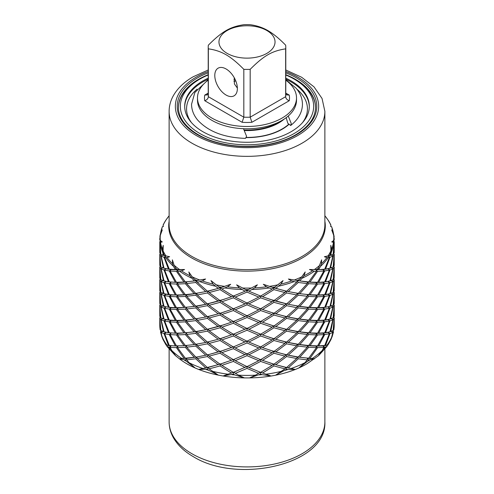 <?xml version="1.0" encoding="UTF-8"?>
<svg xmlns="http://www.w3.org/2000/svg" width="494" height="494" viewBox="0 0 494 494"><rect width="100%" height="100%" fill="white"/><g stroke="black" fill="none" stroke-linecap="round" stroke-linejoin="round"><path stroke-width="0.74" d="M285.785 80.139A49.511 28.584 180 0 1 296.511 97.905A49.511 28.584 180 0 1 265.945 124.315A49.511 28.584 180 0 1 211.988 118.122A49.511 28.584 180 0 1 197.489 97.905A49.511 28.584 180 0 1 208.215 80.139M296.511 97.905L296.511 100.196A49.511 28.584 0 0 1 265.945 126.606A49.511 28.584 0 0 1 211.988 120.406A49.511 28.584 180 0 1 197.489 100.196L197.489 97.905M235.805 80.997A49.511 28.584 0 0 0 233.934 81.269M246.432 137.431A49.511 28.584 0 0 0 288.533 124.408M243.82 69.333A38.785 22.391 0 0 0 250.18 69.333C263.864 55.643 271.947 50.956 285.656 48.85A38.785 22.391 0 0 0 285.785 47.016A38.785 22.391 0 0 0 285.656 45.176C279.227 38.594 273.312 33.734 267.915 30.603C262.586 27.528 256.676 25.558 250.18 24.7A38.785 22.391 0 0 0 243.82 24.7C230.136 26.806 222.053 31.462 208.345 45.176A38.785 22.391 0 0 0 208.215 47.016A38.785 22.391 0 0 0 208.345 48.85C214.773 49.69 220.688 51.654 226.085 54.754C231.414 57.829 237.324 62.689 243.82 69.333L243.82 117.171L242.122 122.296A42.521 24.552 0 0 0 251.878 122.296L289.243 100.727A42.521 24.552 0 0 0 289.243 95.089L285.785 93.094M250.18 69.333L250.18 117.171L251.878 122.296M208.345 48.85L208.345 96.694C208.184 98.534 206.986 99.881 204.757 100.727L242.122 122.296M208.215 93.798L207.289 94.891L204.757 95.089A42.521 24.552 0 0 0 204.757 100.727M227.178 53.395A28.035 16.185 180 0 1 227.178 30.505A28.035 16.185 180 0 1 266.822 30.505A28.035 16.185 180 0 1 266.822 53.395A28.035 16.185 180 0 1 227.178 53.395M285.785 93.798L286.711 94.891L289.243 95.089M285.656 48.85L285.656 96.694C285.816 98.534 287.014 99.881 289.243 100.727M214.791 75.489A15.962 9.219 -120 0 0 221.763 91.557A15.962 9.219 -120 0 0 234.063 95.83A15.962 9.219 -120 0 0 237.373 88.525A15.962 9.219 -120 0 0 230.402 72.457A15.962 9.219 -120 0 0 218.101 68.178A15.962 9.219 -120 0 0 214.791 75.489M234.23 77.688L234.422 83.974L237.367 88.068M208.215 74.995A66.665 38.489 0 0 0 199.86 79.083L199.86 79.083A66.665 38.489 0 0 0 199.86 133.516A66.665 38.489 0 0 0 294.14 133.516A66.665 38.489 0 0 0 294.14 79.083A66.665 38.489 0 0 0 285.785 74.995M285.785 78.151A62.306 35.969 0 0 1 309.306 106.303A62.306 35.969 0 0 1 291.052 131.737A62.306 35.969 180 0 1 223.158 139.53A62.306 35.969 180 0 1 184.694 106.303A62.306 35.969 180 0 1 202.948 80.868A62.306 35.969 0 0 1 208.215 78.151M246.37 137.616A49.845 28.776 0 0 0 282.247 129.193A49.845 28.776 0 0 0 288.694 124.612M198.539 79.849L199.86 79.083L198.539 79.849A68.53 39.569 180 0 0 178.47 107.569M294.14 79.083L295.461 79.849A68.53 39.569 180 0 1 315.53 107.569M308.676 360.009L307.354 358.36L314.536 358.811L308.676 360.009L307.688 361.213L299.197 367.666L304.903 362.707L307.317 359.891L298.271 358.78L297.172 357.026L299.79 357.242L308.676 347.288L307.354 345.646L316.055 346.121L318.667 345.862L324.719 334.543L323.051 333.172L325.558 332.678L329.955 320.884L328.177 319.667L330.523 318.957L333.147 306.842L331.499 305.903M288.28 367.876L295.103 369.382L287.829 369.543L286.6 369.265L285.748 367.425L288.28 367.876L298.271 358.78M286.6 369.265L275.769 375.07L284.896 368.876L273.954 365.931L273.373 364.022L275.751 364.702L286.6 356.551L285.748 354.704L288.28 355.161L298.271 346.059L297.172 344.306L299.79 344.528L308.676 334.574L307.354 332.925L310.004 332.907L317.568 322.205L316.055 320.686L318.667 320.427L324.719 309.108L323.051 307.737L330.048 306.385M260.647 374.137L249.532 377.935L255.503 375.162L260.35 372.192L270.959 375.971L262.018 374.65L260.647 374.137L260.363 372.266M233.353 374.137L223.041 375.971L233.65 372.192L238.497 375.162L244.468 377.935L234.73 374.903L233.353 374.137L233.637 372.266M209.104 368.876L218.231 375.07L208.647 370.272L207.4 369.265L208.252 367.425L209.104 368.876L220.046 365.931L220.627 364.022L221.855 365.381L233.353 361.417L233.637 359.552M207.4 369.265L198.897 369.382L205.72 367.876L195.729 358.78L196.828 357.026L197.279 358.533L207.4 356.551L208.252 354.704L209.104 356.155L220.046 353.216L220.627 351.308L221.855 352.66L233.353 348.702L233.637 346.831M186.683 359.891L189.097 362.707L194.803 367.666L186.312 361.213L185.324 360.009L186.646 358.36L186.683 359.891L195.729 358.78M185.324 360.009L179.365 358.768L175.784 355.908L171.776 350.53A87.222 50.357 0 0 0 181.767 358.471L179.464 358.811L179.773 359.064C210.055 382.325 272.935 384.375 307.385 363.504L318.216 355.908L322.224 350.53L323.836 347.35L317.568 347.64L316.055 346.121L316.432 347.64L308.676 358.243L307.354 358.36L307.317 359.891M175.543 355.699L169.281 347.257L170.949 345.886L167.065 345.201C165.972 344.985 165.83 345.016 166.639 345.287C165.83 345.016 165.972 344.985 167.065 345.201A87.222 50.357 0 0 1 161.816 335.864L162.934 339.372L166.083 345.078M169.281 347.257L166.923 346.313L166.639 345.287L170.949 345.886L170.164 347.35L176.432 347.64L177.945 346.121L169.281 345.497L177.945 346.121L177.568 347.64L185.324 347.288L186.646 345.646L176.432 345.874L186.646 345.646L186.683 347.177L195.729 346.059L196.828 344.306L185.324 345.528L196.828 344.306L197.279 345.819L207.4 343.83L208.252 341.99L195.729 344.299L208.252 341.99L209.104 343.441L220.046 340.496L220.627 338.588L207.4 342.07L220.627 338.588L221.855 339.946L233.353 335.982L233.637 334.117M162.526 338.365L160.482 331.875L161.1 330.671M160.649 317.63L159.778 318.037L159.778 325.046L160.124 329.831L160.575 330.313L159.778 318.037L160.13 317.16M330.523 226.338L331.598 226.74L330.782 226.499L330.894 225.091L330.424 224.548M159.79 240.146A87.222 50.357 180 0 1 159.778 239.244L159.79 240.146L162.279 241.912L160.531 242.381L159.797 241.949L160.853 254.206L163.477 255.367L162.545 251.835L162.403 249.211L163.218 245.339L163.106 250.853L164.045 255.534L169.633 256.732L167.12 257.59L164.65 257.454L169.281 269.193L175.333 269.557L173.419 266.285L172.56 263.753L172.363 259.825L174.11 265.192L176.432 269.57L184.558 269.514L181.533 270.885L177.568 271.329L185.324 281.938L194.21 280.938L189.999 275.769L188.807 271.972L192.246 276.862L195.729 280.709L205.597 279.011L202.349 280.95L197.279 282.228L207.4 291.201L218.249 288.397L213.019 284.093L210.95 280.592L220.046 287.866L230.686 284.291L227.536 286.816L221.855 289.076L233.353 296.067L245.104 291.201L239.368 287.897L236.626 284.834L247 290.33L257.374 284.834L254.632 287.897L248.896 291.201L260.647 296.067L272.145 289.076L266.464 286.816L263.314 284.291L273.954 287.866L283.05 280.592L280.981 284.093L275.751 288.397L286.6 291.201L296.721 282.228L291.651 280.95L288.403 279.011L298.271 280.709L301.754 276.862L305.193 271.972L304.001 275.769L299.79 280.938L308.676 281.938L307.354 282.055L317.568 282.29L316.055 282.537L323.051 282.302L330.048 280.95M273.954 300.58L284.896 292.565L273.954 289.626L262.518 296.764L273.954 300.58L273.373 300.438L272.145 301.791L260.647 297.833L248.896 303.915L260.647 308.787L272.145 301.791M333.87 291.726L334.222 292.602L333.351 292.195M333.425 304.872L334.222 292.602L334.222 303.557L333.166 304.989M247 303.044L258.77 297.11L247 292.09L235.23 297.11L247 303.044L247 304.81L235.23 309.824L247 315.765L258.77 309.824L247 304.81M331.301 305.792L332.833 307.04L329.955 319.124L328.177 319.667L333.147 317.796L334.203 305.539L333.147 306.842M333.87 304.44L334.222 305.323L333.425 317.593L334.222 316.277L334.222 305.323L333.351 304.909M220.046 300.58L231.482 296.764L220.046 289.626L209.104 292.565L220.046 300.58L220.627 300.438L218.249 301.112L207.4 292.961L197.279 294.943L207.4 303.915L218.249 301.112M233.353 308.787L245.104 303.915L233.353 297.833L221.855 301.791L233.353 308.787M325.558 332.678L329.955 331.838L332.833 319.76L329.955 320.884M332.9 330.671L333.518 331.875L331.474 338.365M323.836 309.195L317.568 309.485L316.055 307.972L323.051 307.737L323.836 309.195L317.568 320.439L316.055 320.686L316.432 322.205L308.676 321.853L307.354 320.211L316.055 320.686L323.051 320.452L328.177 319.667L329.35 321.038L324.719 332.783L323.051 333.172L328.177 332.388L333.147 330.511L334.203 318.253L333.147 319.556L330.733 331.604M333.87 317.16L334.222 318.037L333.425 330.313L333.876 329.831L334.222 325.046A87.222 50.357 0 0 1 333.808 329.949M195.729 293.43L205.72 291.571L195.729 282.475L186.683 283.587L195.729 293.43L196.828 293.436L197.279 294.943M220.046 313.301L231.482 309.485L220.046 302.347L209.104 305.286L220.046 313.301L220.627 313.153L221.855 314.511L233.353 321.501L245.104 316.635L233.353 310.547L221.855 314.511M318.667 345.862L324.719 345.497L329.35 333.759L324.719 334.543M327.917 345.078L331.066 339.372L332.833 332.474L329.955 333.598L325.558 345.399L326.935 345.201C328.065 344.991 328.207 345.016 327.361 345.287L327.077 346.313L324.719 347.257L318.457 355.699M176.432 282.29L183.996 282.037L176.432 271.336L170.164 271.045L176.432 282.29L177.945 282.537L175.333 282.278L169.281 270.953L164.65 270.169L169.281 281.907L175.333 282.278M185.324 294.659L194.21 293.658L185.324 283.704L177.568 284.05L185.324 294.659L186.646 294.776L183.996 294.751L176.432 284.05L170.164 283.76L176.432 295.004L183.996 294.751M195.729 306.15L205.72 304.292L195.729 295.19L186.683 296.301L195.729 306.15L196.828 306.157L194.21 306.373L185.324 296.419L177.568 296.764L185.324 307.373L194.21 306.373M207.4 316.635L218.249 313.832L207.4 305.681L197.279 307.663L207.4 316.635L208.252 316.555L205.72 317.006L195.729 307.91L186.683 309.022L195.729 318.865L205.72 317.006M220.046 326.015L231.482 322.199L220.046 315.061L209.104 318L220.046 326.015L220.627 325.873L218.249 326.546L207.4 318.395L197.279 320.378L207.4 329.35L218.249 326.546M310.004 358.341L317.568 347.64M163.31 255.318L165.823 256.083L164.65 257.454M164.045 268.248L168.442 269.094L164.045 257.294L161.168 256.17L164.045 268.248L165.823 268.798L164.65 270.169M159.889 237.108L162.322 226.752M163.576 224.548L163.106 225.091L163.218 226.499L162.403 226.74L163.477 226.338M161.001 241.158L159.778 241.733L159.778 252.687L160.575 254.002L159.778 241.733L160.575 240.417M160.853 266.927L163.477 268.088L160.853 255.972L159.797 254.663L160.853 266.927M164.045 280.969L168.442 281.808L164.045 270.014L161.168 268.89L164.045 280.969L165.823 281.518L163.477 280.802L160.853 268.687L159.797 267.384L160.853 279.641L163.298 280.746M169.281 294.628L175.333 294.992L169.281 283.673L164.65 282.889L169.281 294.628L170.949 295.017L168.442 294.529L164.045 282.729L161.168 281.605L164.045 293.683L168.442 294.529M176.432 307.725L183.996 307.472L176.432 296.771L170.164 296.48L176.432 307.725L177.945 307.972L175.333 307.713L169.281 296.388L164.65 295.603L169.281 307.348L175.333 307.713M185.324 320.093L194.21 319.093L185.324 309.139L177.568 309.485L185.324 320.093L186.646 320.211L183.996 320.192L176.432 309.485L170.164 309.195L176.432 320.439L183.996 320.192M195.729 331.585L205.72 329.726L195.729 320.625L186.683 321.742L195.729 331.585L196.828 331.591L194.21 331.807L185.324 321.853L177.568 322.205L185.324 332.808L194.21 331.807M160.649 254.04L159.778 254.453L159.778 265.408L160.575 266.723L159.778 254.453L160.13 253.57M160.649 266.754L159.778 267.168L159.778 278.122L160.575 279.437L159.778 267.168L160.13 266.291M160.853 292.362L163.477 293.522L160.853 281.407L159.797 280.104L160.853 292.362M164.045 293.683L165.823 294.233L163.193 293.43L165.823 294.233L164.65 295.603M164.045 306.404L168.442 307.243L164.045 295.449L161.168 294.325L164.045 306.404L165.823 306.953L163.477 306.237L160.853 294.121L159.797 292.819L160.853 305.076L163.286 306.181M169.281 320.063L175.333 320.427L169.281 309.108L164.65 308.324L169.281 320.063L170.949 320.452L168.442 319.964L164.045 308.163L161.168 307.04L164.045 319.124L168.442 319.964M176.432 333.16L183.996 332.907L176.432 322.205L170.164 321.915L176.432 333.16L177.945 333.407L175.333 333.147L169.281 321.822L164.65 321.038L169.281 332.783L175.333 333.147M160.649 279.474L159.778 279.888L159.778 290.843L160.575 292.158L159.778 279.888L160.13 279.005M160.649 292.195L159.778 292.602L159.778 303.557L160.575 304.872L159.778 292.602L160.13 291.726M160.853 317.796L163.477 318.957L160.853 306.842L159.797 305.539L160.853 317.796M163.205 318.871L165.823 319.667L163.205 318.871M169.281 332.783L164.039 331.851L168.442 332.678L164.045 320.884L161.168 319.76L164.045 331.838L165.823 332.388L163.477 331.672L160.853 319.556L159.797 318.253L160.853 330.511L163.267 331.604M160.649 304.909L159.778 305.323L159.778 316.277L160.575 317.593L159.778 305.323L160.13 304.44M309.442 269.514L317.568 269.57L316.055 269.817L324.719 269.193L323.051 269.582L328.177 268.798L329.35 270.169L324.719 270.953L323.051 269.582L323.836 271.045L317.568 271.336L316.055 269.817L316.432 271.329L314.283 271.292L309.442 269.514L323.051 269.582L329.887 268.291M331.301 267.637L332.833 268.89L329.955 270.014L328.177 268.798L329.683 268.359M333.24 266.803L334.203 267.384L333.147 268.687L331.499 267.748M333.87 266.291L334.222 267.168L333.351 266.754M169.633 256.732L163.952 255.515M162.699 254.923L161.168 256.17M164.045 257.294L165.823 256.083L164.045 255.534M160.76 254.089L159.797 254.663M160.853 255.972L162.501 255.034M332.184 335.864A87.222 50.357 0 0 1 326.935 345.201C328.065 344.991 328.207 345.016 327.361 345.287L323.051 345.886L323.836 347.35M333.166 254.12L334.222 252.687L334.222 241.733L332.999 241.158M324.367 256.732L328.177 256.083L329.35 257.454L326.88 257.59L324.367 256.732L330.69 255.318M329.955 255.534L330.894 250.853L330.782 245.339L331.598 249.211L331.455 251.835L330.523 255.367L333.147 254.206L334.203 241.949L333.469 242.381L331.721 241.912L334.21 240.146L334.222 239.244A87.222 50.357 180 0 1 334.21 240.146M325.558 269.094L329.955 257.294L328.177 256.083L330.048 255.515M333.24 304.959L334.203 305.539M331.301 318.507L332.833 319.76M324.719 345.497L325.558 345.399M329.955 333.598L328.177 332.388L329.35 333.759M288.403 279.011L299.79 280.938M298.271 280.709L307.354 282.055L316.055 282.537L324.719 281.907L323.051 282.302L330.702 280.746M333.147 268.687L330.523 280.802L333.147 279.641L334.203 267.384M333.425 279.437L334.222 278.122L334.222 267.168L333.166 279.555M286.6 291.201L285.748 291.12L284.896 292.565M331.301 280.357L332.833 281.605L329.955 282.729L328.177 281.518L329.35 282.889L324.719 283.673L323.051 282.302L323.836 283.76L317.568 284.05L316.055 282.537L316.432 284.05L308.676 283.704L307.354 282.055L307.317 283.587L298.271 282.475L297.172 280.722L296.721 282.228M307.317 283.587L298.271 293.43L297.172 293.436L296.721 294.943L286.6 303.915L285.748 303.835L284.896 305.286L273.954 302.347L262.518 309.485L260.35 308.602L258.77 309.824M284.896 305.286L273.954 313.301L273.373 313.153L272.145 314.511L260.647 310.547L248.896 316.635L247 315.567L245.104 316.635M269.477 311.899L285.748 316.555L284.896 318L273.954 315.061L262.518 322.199L260.35 321.316L258.77 322.545L247 317.525L235.23 322.545L233.65 321.316L231.482 322.199M224.523 324.614L205.72 329.726M207.4 329.35L196.828 331.591L183.996 332.907M185.324 332.808L177.945 333.407L168.442 332.678M164.372 331.974L163.952 331.82M316.635 269.57A87.222 50.357 0 0 0 318.476 268.106L321.637 259.825L321.44 263.753L320.581 266.285L318.667 269.557M159.939 236.151L160.531 233.569L162.279 229.932L160.322 235.255L159.778 239.244A87.222 50.357 180 0 1 159.79 238.343M160.531 233.569A86.808 50.116 0 0 1 162.403 226.74L162.545 226.653M168.775 216.193L165.552 220.633M166.744 218.916L168.652 216.36M325.348 216.36L327.256 218.916M328.448 220.633L325.225 216.193M334.21 238.343A87.222 50.357 180 0 1 334.222 239.244L333.678 235.255L331.721 229.932L333.469 233.569L334.061 236.151L331.678 226.752M331.455 226.653L331.598 226.74A86.808 50.116 0 0 1 333.469 233.569M333.147 255.972L330.523 268.088L333.147 266.927L334.203 254.663L333.147 255.972L331.499 255.034M333.166 266.84L334.222 265.408L334.222 254.453L333.351 254.04M333.24 292.238L334.203 292.819L333.147 305.076L330.523 306.237L333.147 294.121L331.499 293.183M316.432 322.205L308.676 332.808L307.354 332.925L307.317 334.457L298.271 333.345L297.172 331.591L307.354 332.925L316.055 333.407L323.051 333.172L323.836 334.636L317.568 345.874L316.055 346.121L323.051 345.886L324.719 347.257M318.476 268.106L317.568 269.57M316.432 271.329L308.676 281.938M323.836 271.045L317.568 282.29M310.004 282.037L317.568 271.336M329.35 270.169L324.719 281.907M318.667 282.278L324.719 270.953M332.833 268.89L329.955 280.969M325.558 281.808L329.955 270.014M298.271 282.475L288.28 291.571L298.271 293.43M316.432 284.05L308.676 294.659L307.354 294.776L316.055 295.251L323.051 295.017L325.558 294.529L329.955 282.729M269.353 286.421L285.748 291.12L299.79 293.658L308.676 283.704M299.79 293.658L308.676 294.659M323.836 283.76L317.568 295.004L316.055 295.251L318.667 294.992L324.719 283.673M329.35 282.889L324.719 294.628L323.051 295.017L328.177 294.233L329.35 295.603L324.719 296.388L323.051 295.017L323.836 296.48L317.568 296.771L316.055 295.251L316.432 296.764L308.676 296.419L307.354 294.776L307.317 296.301L298.271 295.19L297.172 293.436L310.004 294.751L317.568 284.05M310.004 294.751L317.568 295.004M318.667 294.992L324.719 294.628M332.833 281.605L329.955 293.683L328.177 294.233L329.764 293.776M325.558 294.529L329.955 293.683M333.24 279.524L334.203 280.104L333.147 292.362L330.523 293.522L333.147 281.407L331.499 280.469M334.203 280.104L333.147 281.407M331.301 293.072L332.833 294.325L329.955 295.449L328.177 294.233L329.665 293.807M333.87 279.005L334.222 279.888L333.351 279.474M333.425 292.158L334.222 279.888L334.222 290.843L333.166 292.275M296.721 294.943L286.6 292.961L275.751 301.112L286.6 303.915M307.317 296.301L298.271 306.15L297.172 306.157L307.354 307.49L316.055 307.972L318.667 307.713L324.719 296.388M269.477 299.179L288.28 304.292L298.271 295.19M288.28 304.292L298.271 306.15M316.432 296.764L308.676 307.373L307.354 307.49L310.004 307.472L317.568 296.771M323.836 296.48L317.568 307.725L316.055 307.972L316.432 309.485L308.676 309.139L307.354 307.49L307.317 309.022L298.271 307.91L297.172 306.157L296.721 307.663L286.6 305.681L285.748 303.835L299.79 306.373L308.676 296.419M299.79 306.373L308.676 307.373M310.004 307.472L317.568 307.725M329.35 295.603L324.719 307.348L323.051 307.737L325.558 307.243L329.955 295.449M318.667 307.713L324.719 307.348M332.833 294.325L329.955 306.404L328.177 306.953L330.714 306.181M325.558 307.243L329.955 306.404M334.203 292.819L333.147 294.121M262.518 309.485L273.954 313.301M296.721 307.663L286.6 316.635L285.748 316.555L297.172 318.871L307.354 320.211L310.004 320.192L317.568 309.485M273.954 315.061L273.373 313.153L275.751 313.832L286.6 305.681M275.751 313.832L286.6 316.635M307.317 309.022L298.271 318.865L297.172 318.871L299.79 319.093L308.676 309.139M316.432 309.485L308.676 320.093L307.354 320.211L307.317 321.742L298.271 320.625L297.172 318.871L296.721 320.378L286.6 318.395L285.748 316.555L288.28 317.006L298.271 307.91M288.28 317.006L298.271 318.865M299.79 319.093L308.676 320.093M310.004 320.192L317.568 320.439M329.35 308.324L324.719 320.063L323.051 320.452L325.558 319.964L329.955 308.163L328.177 306.953L329.35 308.324L324.719 309.108M318.667 320.427L324.719 320.063M332.833 307.04L329.955 308.163M325.558 319.964L329.955 319.124M272.145 314.511L260.647 321.501L248.896 316.635M284.896 318L273.954 326.015L273.373 325.873L285.748 329.27L297.172 331.591L299.79 331.807L308.676 321.853M262.518 322.199L273.954 326.015M296.721 320.378L286.6 329.35L285.748 329.27L288.28 329.726L298.271 320.625M269.477 324.614L275.751 326.546L286.6 318.395M275.751 326.546L286.6 329.35M307.317 321.742L298.271 331.585L297.172 331.591L296.721 333.098L286.6 342.07L285.748 341.99L288.28 342.441L298.271 333.345M288.28 329.726L298.271 331.585M299.79 331.807L308.676 332.808M323.836 321.915L317.568 333.16L316.055 333.407L318.667 333.147L324.719 321.822L323.051 320.452L323.836 321.915L317.568 322.205M310.004 332.907L317.568 333.16M329.35 321.038L324.719 321.822M318.667 333.147L324.719 332.783M258.77 322.545L247 328.485L235.23 322.545M296.721 333.098L286.6 331.116L285.748 329.27L284.896 330.721L273.954 327.781L273.373 325.873L272.145 327.226L260.647 334.222L248.896 329.35L260.647 323.267L260.363 321.396M272.145 327.226L260.647 323.267M284.896 330.721L273.954 338.736L273.373 338.588L275.751 339.267L286.6 331.116M231.482 334.92L220.046 327.781L209.104 330.721L220.046 338.736L233.65 334.037L235.23 335.259L247 341.2L258.77 335.259L260.35 334.037L262.518 334.92L273.954 327.781M262.518 334.92L273.954 338.736M275.751 339.267L286.6 342.07M307.317 334.457L298.271 344.299L297.172 344.306L307.354 345.646L310.004 345.627L317.568 334.92L316.055 333.407L316.432 334.92L308.676 345.528L307.354 345.646L307.317 347.177L298.271 357.02L297.172 357.026L314.536 358.811M288.28 342.441L298.271 344.299M316.432 334.92L308.676 334.574M299.79 344.528L308.676 345.528M323.836 334.636L317.568 334.92M310.004 345.627L317.568 345.874M248.896 329.35L247 328.282L233.353 334.222L221.855 327.226L233.353 323.267L233.637 321.396M245.104 329.35L233.353 323.267M258.77 335.259L247 330.245L247 328.485M235.23 335.259L247 330.245M269.477 337.334L273.373 338.588L272.145 339.946L260.647 346.936L248.896 342.07L260.647 335.982L260.363 334.117M272.145 339.946L260.647 335.982M284.896 343.441L273.954 340.496L273.373 338.588L285.748 341.99L284.896 343.441L273.954 351.45L273.373 351.308L275.751 351.981L286.6 343.83L285.748 341.99L297.172 344.306L296.721 345.819L286.6 354.791L285.748 354.704L284.896 356.155L273.954 364.171L273.373 364.022L285.748 367.425L295.103 369.382M209.104 343.441L220.046 351.45L233.65 346.757L235.23 347.98L247 353.92L258.77 347.98L260.35 346.757L262.518 347.634L273.954 340.496M262.518 347.634L273.954 351.45M296.721 345.819L286.6 343.83M275.751 351.981L286.6 354.791M307.317 347.177L298.271 346.059M288.28 355.161L298.271 357.02M316.432 347.64L308.676 347.288M299.79 357.242L308.676 358.243M248.896 342.07L247 341.002L233.353 346.936L221.855 339.946M245.104 342.07L233.353 335.982M258.77 347.98L247 342.959L247 341.2M235.23 347.98L247 342.959M284.896 356.155L273.954 353.216L273.373 351.308L272.145 352.66L260.647 359.657L248.896 354.785L260.647 348.702L260.363 346.831M272.145 352.66L260.647 348.702M209.104 356.155L220.046 364.171L233.65 359.471L235.23 360.7L247 366.634L258.77 360.7L260.35 359.471L262.518 360.354L273.954 353.216M262.518 360.354L273.954 364.171M269.477 350.048L285.748 354.704L297.172 357.026L296.721 358.533L286.6 367.505L285.748 367.425L284.896 368.876M296.721 358.533L286.6 356.551M275.751 364.702L286.6 367.505M218.249 339.267L207.4 331.116L197.279 333.098L207.4 342.07M231.482 347.634L220.046 340.496M248.896 354.785L247 353.723L233.353 359.657L221.855 352.66M245.104 354.785L233.353 348.702M258.77 360.7L247 355.68L247 353.92M235.23 360.7L247 355.68M269.477 362.769L273.373 364.022L272.145 365.381L260.647 372.371L248.896 367.505L260.647 361.417L260.363 359.552M272.145 365.381L260.647 361.417M262.518 373.075L273.954 365.931M205.72 342.441L195.729 333.345L186.683 334.457L195.729 344.299M220.046 351.45L208.252 354.704L196.828 357.026L186.646 358.36L181.767 358.471M218.249 351.981L207.4 343.83M197.279 345.819L207.4 354.791M231.482 360.354L220.046 353.216M248.896 367.505L247 366.437L233.353 372.371L221.855 365.381M245.104 367.505L233.353 361.417M258.77 373.415L247 368.401L247 366.634M235.23 373.415L247 368.401M194.21 344.528L185.324 334.574L177.568 334.92L185.324 345.528M205.72 355.161L195.729 346.059M186.683 347.177L195.729 357.02M220.046 364.171L205.72 367.876M218.249 364.702L207.4 356.551M197.279 358.533L207.4 367.505M231.482 373.075L220.046 365.931M183.996 345.627L176.432 334.92L170.164 334.636L176.432 345.874M194.21 357.242L185.324 347.288M177.568 347.64L185.324 358.243M175.333 345.862L169.281 334.543L164.65 333.759L169.281 345.497M183.996 358.341L176.432 347.64M170.164 347.35L171.776 350.53M168.442 345.399L164.045 333.598L161.168 332.474L161.816 335.864M334.111 237.108L334.061 236.151M329.35 257.454L324.719 269.193M333.425 240.417L334.222 241.733L333.425 254.002M333.425 266.723L334.222 254.453L333.87 253.57M331.301 254.923L332.833 256.17L329.955 268.248M332.833 256.17L329.955 257.294M220.046 338.736L224.523 337.334M333.24 254.089L334.203 254.663M184.558 269.514L177.945 269.817L177.568 271.329M176.432 271.336L177.945 269.817L170.949 269.582L170.164 271.045M169.281 270.953L170.949 269.582L165.823 268.798L164.045 270.014M162.699 267.637L161.168 268.89M160.76 266.803L159.797 267.384M160.853 268.687L162.501 267.748M176.432 269.57L175.333 269.557M185.324 281.938L186.646 282.055L186.683 283.587M207.4 303.915L208.252 303.835L209.104 305.286M169.281 269.193L168.442 269.094M185.324 334.574L186.646 332.925L186.683 334.457M162.699 280.357L161.168 281.605M169.281 307.348L170.949 307.737L170.164 309.195M176.432 320.439L177.945 320.686L177.568 322.205M176.432 322.205L177.945 320.686L175.333 320.427M169.281 309.108L170.949 307.737L168.442 307.243M164.045 295.449L165.823 294.233L170.949 295.017L170.164 296.48M160.853 281.407L162.501 280.469M273.954 287.866L275.751 288.397M286.6 292.961L285.748 291.12L288.28 291.571M273.954 289.626L273.373 287.718L272.145 289.076M262.518 296.764L260.35 295.881L258.77 297.11M248.896 303.915L247 302.847L245.104 303.915M235.23 309.824L233.65 308.602L231.482 309.485M224.523 311.899L218.249 313.832M220.046 315.061L220.627 313.153L208.252 316.555L194.21 319.093M195.729 318.865L186.646 320.211L177.945 320.686L170.949 320.452L165.823 319.667L164.65 321.038M164.045 319.124L165.823 319.667L164.045 320.884M260.647 297.833L260.363 295.962M233.353 310.547L233.637 308.682M207.4 318.395L208.252 316.555L209.104 318M195.729 320.625L196.828 318.871L197.279 320.378M185.324 321.853L186.646 320.211L186.683 321.742M169.281 321.822L170.949 320.452L170.164 321.915M162.699 318.507L161.168 319.76M160.76 317.673L159.797 318.253M160.853 319.556L162.501 318.618M245.104 291.201L247 290.132L248.896 291.201M273.954 302.347L273.373 300.438L275.751 301.112M235.23 297.11L233.65 295.881L231.482 296.764M224.523 299.179L205.72 304.292M207.4 305.681L208.252 303.835L196.828 306.157L183.996 307.472M185.324 307.373L177.945 307.972L170.949 307.737L163.952 306.385M247 292.09L247 290.33M220.046 302.347L220.627 300.438L221.855 301.791M233.353 297.833L233.637 295.962M195.729 307.91L196.828 306.157L197.279 307.663M185.324 309.139L186.646 307.49L186.683 309.022M176.432 309.485L177.945 307.972L177.568 309.485M164.045 308.163L165.823 306.953L164.65 308.324M162.699 305.792L161.168 307.04M160.76 304.959L159.797 305.539M160.853 306.842L162.501 305.903M220.046 287.866L220.627 287.718L221.855 289.076M224.647 286.421L218.249 288.397M207.4 291.201L205.72 291.571M220.046 289.626L220.627 287.718L208.252 291.12L194.21 293.658M195.729 295.19L196.828 293.436L186.646 294.776L177.945 295.251L175.333 294.992M176.432 295.004L170.949 295.017L169.281 296.388M207.4 292.961L208.252 291.12L209.104 292.565M185.324 296.419L186.646 294.776L186.683 296.301M176.432 296.771L177.945 295.251L177.568 296.764M162.699 293.072L161.168 294.325M160.76 292.238L159.797 292.819M160.853 294.121L162.501 293.183M195.729 280.709L196.828 280.722L197.279 282.228M329.628 331.974L330.048 331.82M205.597 279.011L194.21 280.938M195.729 282.475L196.828 280.722L183.996 282.037M185.324 283.704L186.646 282.055L177.945 282.537L168.442 281.808M169.281 281.907L163.952 280.95M176.432 284.05L177.945 282.537L177.568 284.05M169.281 283.673L170.949 282.302L170.164 283.76M164.045 282.729L165.823 281.518L164.65 282.889M160.76 279.524L159.797 280.104M333.147 332.277L331.499 331.338M247 317.525L247 315.765M331.301 331.227L332.833 332.474M334.222 325.046L334.222 318.037L333.351 317.63M333.24 317.673L334.203 318.253M161.056 241.196L159.797 241.949M207.4 331.116L208.252 329.27L209.104 330.721M260.647 310.547L260.363 308.682M220.046 327.781L220.627 325.873L221.855 327.226M195.729 333.345L196.828 331.591L197.279 333.098M176.432 334.92L177.945 333.407L177.568 334.92M169.281 334.543L170.949 333.172L170.164 334.636M164.045 333.598L165.823 332.388L164.65 333.759M162.699 331.227L161.168 332.474M160.853 332.277L162.501 331.338M224.523 362.769L208.252 367.425L198.897 369.382M332.944 241.196L334.203 241.949M333.147 319.556L331.499 318.618M224.523 350.048L208.252 354.704L196.828 357.026L179.464 358.811M208.215 74.699A68.53 39.569 0 0 0 198.539 79.343A68.53 39.569 0 0 0 178.47 107.315C178.019 122.321 195.315 137.579 220.824 143.383C245.833 149.528 276.856 145.909 295.721 134.726C308.756 126.896 315.363 117.757 315.53 107.315A68.53 39.569 0 0 0 285.785 74.699M288.23 116.022L291.262 123.549L290.682 125.488L287.823 123.309L286.18 117.671M208.215 79.701L194.858 92.471L191.549 104.265C191.629 110.125 193.765 115.497 197.952 120.388C208.622 131.725 224.474 137.721 245.512 138.376L246.562 136.276L243.48 128.712M244.616 130.033A44.701 25.811 0 0 0 281.321 120.802M244.931 130.558A44.701 25.811 0 0 0 284.334 118.974M208.215 93.094L204.757 95.089M208.215 47.016L208.215 94.854A38.785 22.391 0 0 0 208.345 96.694L243.82 117.171A38.785 22.391 0 0 0 250.18 117.171L285.656 96.694A38.785 22.391 0 0 0 285.785 94.854L285.785 47.016M184.7 106.809A62.306 35.969 180 0 1 202.948 81.88A62.306 35.969 180 0 1 208.215 79.17M191.462 122.605A60.435 34.889 180 0 1 197.143 89.124M296.857 89.124A60.435 34.889 180 0 1 302.538 122.605M285.785 79.17A62.306 35.969 180 0 1 309.3 106.809M307.688 361.213A87.222 50.357 0 0 0 308.676 360.651A87.222 50.357 0 0 0 309.652 360.083M291.145 368.475A87.222 50.357 0 0 0 304.903 362.707M285.353 370.272A87.222 50.357 0 0 0 287.829 369.543M265.741 374.224A87.222 50.357 0 0 0 281.907 371.192M259.27 374.903A87.222 50.357 0 0 0 262.018 374.65M238.497 375.162A87.222 50.357 0 0 0 255.503 375.162M231.982 374.65A87.222 50.357 0 0 0 234.73 374.903M212.093 371.192A87.222 50.357 0 0 0 228.259 374.224M206.171 369.543A87.222 50.357 0 0 0 208.647 370.272M189.097 362.707A87.222 50.357 0 0 0 202.855 368.475M184.348 360.083A87.222 50.357 0 0 0 186.312 361.213M168.664 347.189A87.222 50.357 0 0 0 169.924 348.616M160.643 332.129A87.222 50.357 0 0 0 161.081 333.709M159.778 325.046A87.222 50.357 0 0 0 160.192 329.949M299.525 279.45A87.222 50.357 180 0 1 296.993 280.512M275.436 286.853A87.222 50.357 180 0 1 272.46 287.409M293.837 281.728A87.222 50.357 180 0 1 278.999 286.094M248.562 289.595A87.222 50.357 180 0 1 245.438 289.595M268.804 288.002A87.222 50.357 180 0 1 252.36 289.509M221.54 287.409A87.222 50.357 180 0 1 218.564 286.853M241.64 289.509A87.222 50.357 180 0 1 225.196 288.002M197.007 280.512A87.222 50.357 180 0 1 194.475 279.45M215.001 286.094A87.222 50.357 180 0 1 200.163 281.728M332.919 333.709A87.222 50.357 0 0 0 333.357 332.129M177.365 269.57A87.222 50.357 180 0 1 175.524 268.106M191.493 278.091A87.222 50.357 180 0 1 179.717 271.292M324.076 348.616A87.222 50.357 0 0 0 325.336 347.189M164.539 255.664A87.222 50.357 180 0 1 163.576 253.947M173.419 266.285A87.222 50.357 180 0 1 165.861 257.72M312.233 358.471A87.222 50.357 0 0 0 322.224 350.53M162.545 251.835A87.222 50.357 180 0 1 159.939 242.338M314.357 269.588A86.808 50.116 0 0 0 319.89 265.192M304.001 275.769A86.808 50.116 0 0 0 308.38 273.41A86.808 50.116 0 0 0 312.467 270.885M302.507 278.091A87.222 50.357 0 0 0 314.283 271.292M294.14 280.055A86.808 50.116 0 0 0 301.754 276.862M280.981 284.093A86.808 50.116 0 0 0 291.651 280.95M269.31 286.409A86.808 50.116 0 0 0 278.258 284.729M254.632 287.897A86.808 50.116 0 0 0 266.464 286.816M242.295 288.014A86.808 50.116 0 0 0 251.705 288.014M227.536 286.816A86.808 50.116 0 0 0 239.368 287.897M215.742 284.729A86.808 50.116 0 0 0 224.69 286.409M202.349 280.95A86.808 50.116 0 0 0 213.019 284.093M192.246 276.862A86.808 50.116 0 0 0 199.86 280.055M181.533 270.885A86.808 50.116 0 0 0 189.999 275.769M174.11 265.192A86.808 50.116 0 0 0 179.643 269.588M167.12 257.59A86.808 50.116 0 0 0 172.56 263.753M163.106 250.853A86.808 50.116 0 0 0 166.015 256.022M160.531 242.381A86.808 50.116 0 0 0 162.403 249.211M160.322 235.255A86.808 50.116 0 0 0 160.322 240.689M166.015 219.923A86.808 50.116 0 0 0 163.106 225.091M168.473 216.588L167.756 217.514A86.808 50.116 0 0 0 167.12 218.354M326.88 218.354A86.808 50.116 0 0 0 326.244 217.514L326.929 218.422M330.894 225.091A86.808 50.116 0 0 0 327.985 219.923M333.678 240.689A86.808 50.116 0 0 0 333.678 235.255M331.598 249.211A86.808 50.116 0 0 0 333.469 242.381M334.061 242.338A87.222 50.357 180 0 1 331.455 251.835M330.424 253.947A87.222 50.357 180 0 1 329.461 255.664M327.985 256.022A86.808 50.116 0 0 0 330.894 250.853M321.44 263.753A86.808 50.116 0 0 0 326.88 257.59M328.139 257.72A87.222 50.357 180 0 1 320.581 266.285M324.879 221.275A78.299 45.201 180 0 1 302.365 257.899A78.299 45.201 180 0 1 213.34 266.754A78.299 45.201 180 0 1 169.121 221.275M324.879 111.385L324.879 224.665A77.879 44.96 180 0 1 302.069 256.46A77.879 44.96 180 0 1 217.199 266.204A77.879 44.96 180 0 1 169.121 224.665L169.121 111.385A77.879 44.96 0 0 0 217.199 152.93A77.879 44.96 0 0 0 302.069 143.18A77.879 44.96 0 0 0 324.879 111.385L322.045 98.467L314.011 86.864L301.636 77.249L285.785 69.987M208.215 71.519A71.649 41.366 0 0 0 196.334 77.052A71.649 41.366 0 0 0 196.334 135.554A71.649 41.366 0 0 0 297.666 135.554A71.649 41.366 0 0 0 285.785 71.519M208.215 72.809A69.778 40.286 0 0 0 197.656 77.811A69.778 40.286 0 0 0 197.656 134.788A69.778 40.286 0 0 0 296.344 134.788A69.778 40.286 0 0 0 285.785 72.809M169.121 421.95C169.146 427.378 170.541 432.577 173.295 437.554C177.556 445.057 184.194 451.405 193.222 456.598C237.676 484.41 326.837 464.644 324.879 421.95A77.879 44.96 180 0 1 276.801 463.489A77.879 44.96 180 0 1 191.931 453.745A77.879 44.96 180 0 1 169.121 421.95L169.121 349.178M234.897 78.954L233.965 79.491M175.098 355.31L166.923 346.313M161.976 337.05L160.482 331.875M333.518 331.875L332.024 337.05M327.077 346.313L318.902 355.31M329.893 255.565L329.578 255.67M329.591 281.105L329.912 280.993M163.168 224.869L165.811 220.231M167.756 217.514L167.071 218.422M328.189 220.231L330.832 224.869M324.879 215.748L325.219 216.193M325.527 216.588L326.244 217.514M169.121 215.748L168.781 216.193M164.088 280.993L164.409 281.105M164.107 255.565L164.422 255.67M208.215 69.987L193.222 76.743C184.194 81.936 177.556 88.284 173.295 95.787C170.541 100.764 169.146 105.963 169.121 111.385M324.879 421.95L324.879 349.178M290.682 125.488C298.37 119.394 302.297 112.317 302.452 104.265C302.371 98.405 300.235 93.033 296.048 88.142L285.785 79.701M235.768 80.893L233.934 81.17"/></g></svg>
